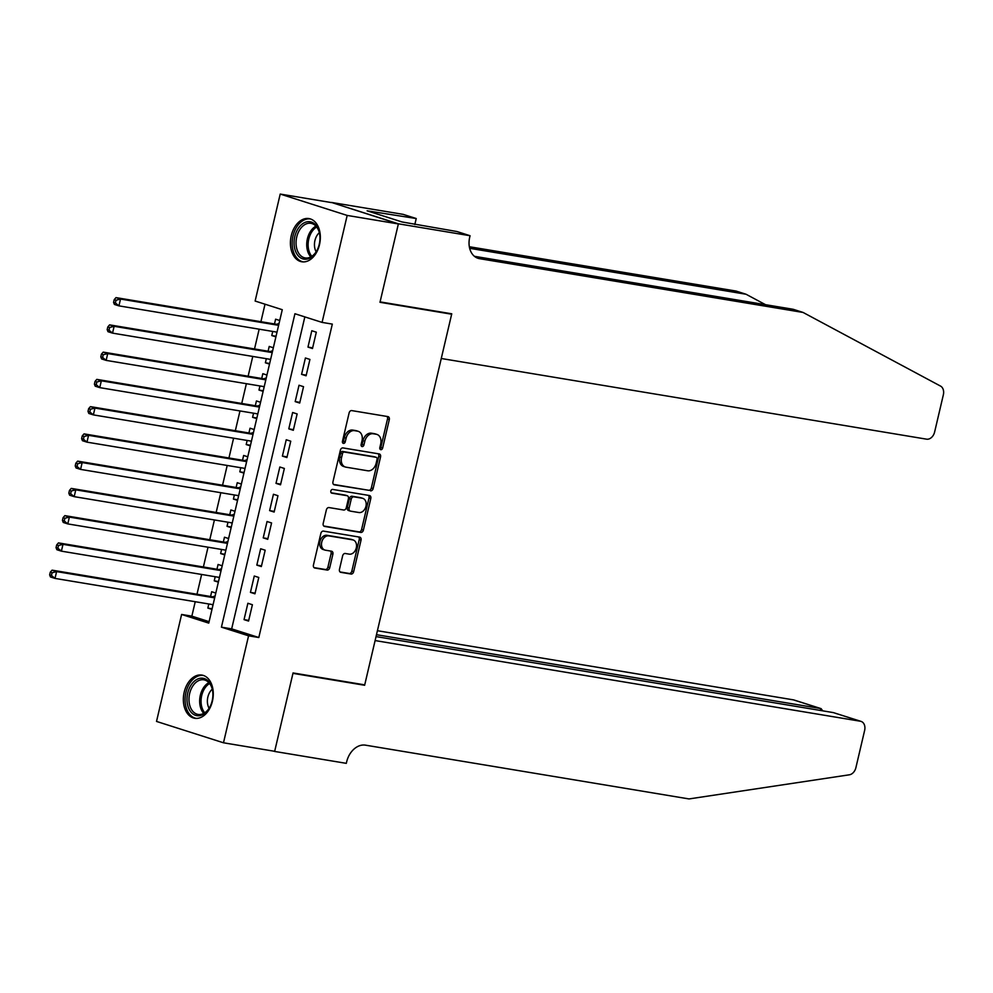 <?xml version="1.0" encoding="UTF-8"?>
<svg xmlns="http://www.w3.org/2000/svg" width="993" height="993" viewBox="0 0 993 993"><rect width="100%" height="100%" fill="white"/><g stroke="black" fill="none" stroke-linecap="round" stroke-linejoin="round"><path stroke-width="1.49" d="M380.791 449.68A1.924 1.415 107.7 0 0 382.64 448.042L389.306 419.617A2.756 2.023 107.7 0 0 388.139 416.663A2.756 2.023 107.7 0 0 387.928 416.601L351.745 410.593A2.756 2.023 107.7 0 0 349.114 412.939L342.448 441.364A1.924 1.415 107.7 0 0 345.254 441.823L346.123 438.149A8.813 6.492 107.7 0 1 354.563 430.652L357.579 431.161A8.813 6.492 107.7 0 1 358.25 431.322A8.813 6.492 107.7 0 1 361.998 440.78L361.142 444.467A1.924 1.415 107.7 0 0 363.947 444.938L364.816 441.252A8.813 6.492 107.7 0 1 373.256 433.767L376.273 434.264A8.813 6.492 107.7 0 1 376.943 434.425A8.813 6.492 107.7 0 1 380.691 443.896L379.835 447.57A1.924 1.415 107.7 0 0 380.791 449.68M379.897 448.886A1.924 1.415 107.7 0 0 380.828 447.458L387.493 419.034A2.756 2.023 107.7 0 0 386.935 416.439M342.511 442.667A1.924 1.415 107.7 0 0 343.454 441.252L344.31 437.565L346.123 438.149M361.204 445.77A1.924 1.415 107.7 0 0 362.135 444.355L363.004 440.681L364.816 441.252M184.189 692.171A21.896 14.734 99.4 0 1 201.902 675.079A21.896 14.734 99.4 0 1 212.428 701.182A21.896 14.734 99.4 0 1 194.727 718.274A21.896 14.734 99.4 0 1 184.189 692.171M291.259 235.676A21.896 14.734 99.4 0 1 308.972 218.584A21.896 14.734 99.4 0 1 319.498 244.688A21.896 14.734 99.4 0 1 301.798 261.78A21.896 14.734 99.4 0 1 291.259 235.676M339.469 569.337A2.756 2.023 107.7 0 0 340.636 572.303A2.756 2.023 107.7 0 0 340.847 572.353L351.001 574.041A2.756 2.023 107.7 0 0 353.645 571.695L361.042 540.13A2.756 2.023 107.7 0 0 359.876 537.176A2.756 2.023 107.7 0 0 359.665 537.126L323.482 531.106A2.756 2.023 107.7 0 0 320.851 533.452L313.44 565.017A2.756 2.023 107.7 0 0 314.607 567.971A2.756 2.023 107.7 0 0 314.818 568.021L327.082 570.056A2.756 2.023 107.7 0 0 329.726 567.723L332.891 554.206A2.756 2.023 107.7 0 0 331.712 551.252A2.756 2.023 107.7 0 0 331.513 551.202L325.431 550.196A7.373 5.424 107.7 0 1 324.86 550.06A7.373 5.424 107.7 0 1 321.831 541.768A7.373 5.424 107.7 0 1 328.782 535.885L352.602 539.844A7.373 5.424 107.7 0 1 353.16 539.969A7.373 5.424 107.7 0 1 356.202 548.273A7.373 5.424 107.7 0 1 349.251 554.156L345.279 553.486A2.756 2.023 107.7 0 0 342.635 555.832L339.469 569.337M398.392 223.81L380.083 301.884L451.753 313.8L441.264 358.498L926.568 439.167A8.416 6.194 107.7 0 0 934.624 432.005L943.35 394.804A8.416 6.194 107.7 0 0 940.545 386.091L803.101 312.46L479.569 258.676A19.649 14.461 -72.3 0 1 478.08 258.317A19.649 14.461 -72.3 0 1 469.714 237.215L470.061 235.726L398.392 223.81L331.439 202.435L398.367 223.946L379.984 302.294L451.654 314.21L364.716 684.86L293.047 672.944L274.676 751.304L223.487 742.789L156.522 721.427L181.607 614.456L208.753 623.12L282.273 309.704L255.127 301.04L280.212 194.069L347.178 215.431L322.08 322.402L294.933 313.738L221.427 627.154L248.573 635.818L223.487 742.789M398.367 223.946L347.178 215.431M304.839 316.904L231.667 628.867L258.813 637.518L332.32 324.103L322.08 322.402M258.813 637.518L248.573 635.818M370.513 490.84A2.756 2.023 107.7 0 0 373.157 488.506L380.555 456.929A2.756 2.023 107.7 0 0 379.388 453.975A2.756 2.023 107.7 0 0 379.177 453.925L342.995 447.917A2.756 2.023 107.7 0 0 340.363 450.251L332.953 481.816A2.756 2.023 107.7 0 0 334.132 484.783A2.756 2.023 107.7 0 0 334.331 484.832L368.701 490.269A2.756 2.023 107.7 0 0 371.345 487.923L378.743 456.358A2.756 2.023 107.7 0 0 378.172 453.764M370.799 498.536L363.401 530.101A2.756 2.023 107.7 0 1 360.757 532.434L324.574 526.427A2.756 2.023 107.7 0 1 324.376 526.377A2.756 2.023 107.7 0 1 323.197 523.423L326.362 509.906A2.756 2.023 107.7 0 1 329.006 507.572L343.677 510.005A2.756 2.023 107.7 0 0 346.309 507.659L348.419 498.697A2.756 2.023 107.7 0 0 347.24 495.743A2.756 2.023 107.7 0 0 347.029 495.693L331.761 493.149A1.924 1.415 107.7 0 1 332.63 489.412L369.421 495.519A2.756 2.023 107.7 0 1 369.632 495.569A2.756 2.023 107.7 0 1 370.799 498.536L368.986 497.952L361.589 529.517L363.401 530.101M208.803 603.98L207.847 608.076L212.117 608.783M215.816 593.044L211.683 591.729L210.566 596.495M215.196 576.722L214.24 580.831L218.51 581.538M222.209 565.787L218.075 564.471L216.958 569.237M221.588 549.464L220.632 553.573L224.902 554.28M228.589 538.541L224.468 537.213L223.351 541.992M227.98 522.219L227.025 526.315L231.295 527.022M234.981 511.283L230.86 509.968L229.743 514.734M234.373 494.961L233.417 499.069L237.687 499.777M241.373 484.025L237.253 482.71L236.135 487.476M240.765 467.703L239.809 471.812L244.079 472.519M247.766 456.78L243.645 455.464L242.528 460.231M247.158 440.458L246.202 444.554L250.472 445.261M254.158 429.522L250.037 428.206L248.92 432.973M253.55 413.2L252.594 417.308L256.864 418.016M260.551 402.264L256.43 400.949L255.313 405.715M259.943 385.942L258.987 390.05L263.257 390.758M266.943 375.019L262.822 373.703L261.705 378.47M266.335 358.696L265.379 362.793L269.649 363.512M273.336 347.761L269.215 346.445L268.098 351.212M312.485 348.543L316.32 332.183L311.802 330.743L307.967 347.091L312.485 348.543M306.092 375.788L309.928 359.441L305.41 357.989L301.574 374.349L306.092 375.788M299.7 403.046L303.535 386.687L299.017 385.247L295.182 401.606L299.7 403.046M293.307 430.292L297.143 413.944L292.625 412.505L288.789 428.852L293.307 430.292M286.915 457.55L290.75 441.202L286.232 439.75L282.397 456.11L286.915 457.55M280.522 484.807L284.358 468.448L279.84 467.008L276.004 483.355L280.522 484.807M274.13 512.053L277.966 495.706L273.447 494.266L269.612 510.613L274.13 512.053M267.738 539.311L271.573 522.963L267.055 521.511L263.219 537.871L267.738 539.311M261.345 566.569L265.181 550.209L260.662 548.769L256.827 565.116L261.345 566.569M254.953 593.814L258.788 577.467L254.27 576.027L250.435 592.374L254.953 593.814M247.878 603.272L244.042 619.632L248.56 621.072L252.396 604.725L247.878 603.272M265.019 304.193L260.911 321.707M259.161 329.179L254.518 348.953M252.768 356.437L248.126 376.21M246.376 383.695L241.733 403.468M239.983 410.941L235.341 430.714M233.591 438.198L228.949 457.972M227.198 465.456L222.556 485.229M220.806 492.702L216.164 512.475M214.414 519.96L209.771 539.733M208.021 547.217L203.379 566.991M201.629 574.463L196.986 594.236M195.236 601.721L191.848 616.156L209.101 621.655M279.728 320.503L275.607 319.187L274.49 323.966M272.727 331.439L271.772 335.547L275.893 336.863M265.379 362.793L269.5 364.108M258.987 390.05L263.108 391.366M252.594 417.308L256.715 418.624M246.202 444.554L250.323 445.869M239.809 471.812L243.93 473.127M233.417 499.069L237.538 500.385M227.025 526.315L231.146 527.631M220.632 553.573L224.766 554.888M214.24 580.831L218.373 582.146M207.847 608.076L211.981 609.392M451.654 314.21L448.873 313.329M331.401 202.572L280.212 194.069M191.848 616.156L181.607 614.456M231.667 628.867L221.427 627.154M271.772 335.547L276.042 336.255M307.967 347.091L312.646 347.873M301.574 374.349L306.254 375.131M295.182 401.606L299.861 402.376M288.789 428.852L293.469 429.634M282.397 456.11L287.076 456.879M276.004 483.355L280.684 484.137M269.612 510.613L274.291 511.395M263.219 537.871L267.899 538.64M256.827 565.116L261.507 565.898M250.435 592.374L255.114 593.156M244.042 619.632L248.722 620.402M376.943 434.425L375.131 433.854A8.813 6.492 107.7 0 0 374.46 433.68L376.273 434.264M363.004 440.681A8.813 6.492 107.7 0 1 371.444 433.184L374.46 433.68M358.25 431.322L356.437 430.739A8.813 6.492 107.7 0 0 355.767 430.577L357.579 431.161M344.31 437.565A8.813 6.492 107.7 0 1 352.751 430.081L355.767 430.577M333.524 484.41L368.701 490.269M377.055 459.411A1.924 1.415 107.7 0 0 376.086 457.301L344.323 452.026A1.924 1.415 107.7 0 0 342.486 453.664L341.567 457.537A8.813 6.492 107.7 0 0 345.328 467.008A8.813 6.492 107.7 0 0 345.998 467.169L367.708 470.781A8.813 6.492 107.7 0 0 376.148 463.284L377.055 459.411M374.56 456.817A1.924 1.415 107.7 0 0 374.274 456.73L376.086 457.301M345.328 467.008L343.516 466.437A8.813 6.492 107.7 0 1 339.767 456.966L340.673 453.081A1.924 1.415 107.7 0 1 342.523 451.443L374.274 456.73M323.768 526.017L358.945 531.863A2.756 2.023 107.7 0 0 361.589 529.517M345.638 495.246A2.756 2.023 107.7 0 0 345.427 495.172A2.756 2.023 107.7 0 0 345.229 495.11L331.091 492.764M358.895 512.537A7.373 5.424 107.7 0 0 365.858 506.653A7.373 5.424 107.7 0 0 362.817 498.362A7.373 5.424 107.7 0 0 362.259 498.225L353.868 496.835A2.756 2.023 107.7 0 0 351.224 499.169L349.126 508.131A2.756 2.023 107.7 0 0 350.306 511.085A2.756 2.023 107.7 0 0 350.504 511.147L358.895 512.537M362.817 498.362L361.005 497.778A7.373 5.424 107.7 0 0 360.447 497.642L362.259 498.225M350.095 511.01L348.704 510.563A2.756 2.023 107.7 0 1 348.493 510.514A2.756 2.023 107.7 0 1 347.314 507.56L349.424 498.598A2.756 2.023 107.7 0 1 352.056 496.252L360.447 497.642M368.986 497.952A2.756 2.023 107.7 0 0 368.415 495.358M353.16 539.969L351.348 539.398A7.373 5.424 107.7 0 0 350.79 539.261L352.602 539.844M324.86 550.06L323.06 549.477A7.373 5.424 107.7 0 1 320.019 541.185A7.373 5.424 107.7 0 1 326.97 535.301L350.79 539.261M314.011 567.611L325.27 569.486A2.756 2.023 107.7 0 0 327.913 567.14L331.079 553.635A2.756 2.023 107.7 0 0 330.508 551.041M340.04 571.943L349.188 573.457A2.756 2.023 107.7 0 0 351.832 571.124L359.23 539.547A2.756 2.023 107.7 0 0 358.659 536.952M276.004 331.985L276.873 332.68M279.033 323.47L276.935 324.165A2.805 2.06 -72.3 0 1 276.128 324.227L115.995 297.615L120.525 299.054L118.924 305.869L276.997 332.146M278.599 325.332L120.525 299.054L116.02 300.234L114.207 299.65L113.574 302.381L115.387 302.952L116.02 300.234M115.387 302.952L118.924 305.869L114.394 304.429L113.574 302.381M114.207 299.65L115.995 297.615M294.288 246.276A18.941 12.748 99.4 0 1 304.64 222.581A18.941 12.748 99.4 0 1 319.758 234.609A18.941 12.748 99.4 0 1 319.758 234.633A18.941 12.748 99.4 0 1 317.177 250.099A18.941 12.748 99.4 0 1 303.908 259.136A18.941 12.748 99.4 0 1 294.288 246.276M319.796 234.919A17.539 11.804 -80.6 0 0 310.921 223.326A17.539 11.804 -80.6 0 0 296.249 246.016A17.539 11.804 -80.6 0 0 305.174 257.932A17.539 11.804 -80.6 0 0 317.313 249.826M319.336 232.685A12.487 8.403 -80.6 0 0 314.595 246.947A12.487 8.403 -80.6 0 0 316.171 251.788M310.586 218.994L310.586 218.994A21.747 14.634 -80.6 0 0 292.401 247.133A21.747 14.634 -80.6 0 0 303.448 261.916A21.747 14.634 -80.6 0 0 303.461 261.916L303.448 261.916M187.218 702.771A18.941 12.748 99.4 0 1 197.57 679.075A18.941 12.748 99.4 0 1 212.688 691.103A18.941 12.748 99.4 0 1 212.688 691.128A18.941 12.748 99.4 0 1 210.106 706.606A18.941 12.748 99.4 0 1 196.837 715.643A18.941 12.748 99.4 0 1 187.218 702.771M212.725 691.413A17.539 11.804 -80.6 0 0 203.85 679.82A17.539 11.804 -80.6 0 0 189.179 702.51A17.539 11.804 -80.6 0 0 198.091 714.426A17.539 11.804 -80.6 0 0 210.243 706.321M212.266 689.179A12.487 8.403 -80.6 0 0 207.525 703.441A12.487 8.403 -80.6 0 0 209.101 708.282M203.515 675.488L203.515 675.501A21.747 14.634 -80.6 0 0 203.515 675.488A21.747 14.634 -80.6 0 0 185.331 703.64A21.747 14.634 -80.6 0 0 196.378 718.411A21.747 14.634 -80.6 0 0 196.391 718.411L196.391 718.411M765.553 304.702L746.053 294.251L469.664 248.312M746.053 294.251L736.136 291.086L469.341 246.736M803.101 312.46L793.196 309.295L474.418 256.306M470.061 235.726L456.941 231.53L402.041 221.96L367.112 210.814L416.228 218.534L403.108 214.351L331.439 202.435M414.813 224.53L416.228 218.534M373.045 212.713L373.256 211.844M273.72 751.142L274.639 751.44L292.96 673.353L364.63 685.269L375.106 640.572L860.41 721.241L833.35 712.602L376.037 636.587M833.35 712.602L861.043 721.39A8.416 6.194 107.7 0 1 864.63 730.438L855.904 767.639A8.416 6.194 107.7 0 1 849.375 774.801L689.005 798.931L365.474 745.16A19.649 14.461 107.7 0 0 346.656 761.854L346.309 763.344L274.639 751.44M361.849 684.376L364.63 685.269M376.484 634.701L820.503 708.505L793.444 699.866A8.416 6.194 -72.3 0 1 794.077 700.028L821.112 708.642L820.057 710.392M377.414 630.716L793.444 699.866M861.043 721.39A8.416 6.194 107.7 0 0 860.41 721.241M822.725 710.839L821.112 708.642M269.612 359.243L270.481 359.938M272.641 350.728L270.543 351.41A2.805 2.06 -72.3 0 1 269.736 351.485L109.602 324.872L114.133 326.312L112.532 333.127L270.605 359.404M272.206 352.589L114.133 326.312L109.627 327.479L107.815 326.908L107.182 329.626L108.994 330.21L109.627 327.479M108.994 330.21L112.532 333.127L108.001 331.687L107.182 329.626M107.815 326.908L109.602 324.872M263.219 386.488L264.088 387.183M266.248 377.985L264.15 378.668A2.805 2.06 -72.3 0 1 263.344 378.743L103.21 352.118L107.74 353.57L106.139 360.385L264.212 386.662M265.814 379.847L107.74 353.57L103.235 354.737L101.423 354.153L100.79 356.884L102.602 357.455L103.235 354.737M102.602 357.455L106.139 360.385L101.609 358.932L100.79 356.884M101.423 354.153L103.21 352.118M256.827 413.746L257.696 414.441M259.856 405.231L257.758 405.926A2.805 2.06 -72.3 0 1 256.951 405.988L96.817 379.376L101.348 380.815L99.747 387.63L257.82 413.907M259.421 407.093L101.348 380.815L96.842 381.995L95.03 381.411L94.397 384.142L96.209 384.713L96.842 381.995M96.209 384.713L99.747 387.63L95.216 386.19L94.397 384.142M95.03 381.411L96.817 379.376M250.435 441.004L251.303 441.699M253.463 432.489L251.366 433.171A2.805 2.06 -72.3 0 1 250.559 433.246L90.425 406.634L94.956 408.073L93.354 414.888L251.428 441.165M253.029 434.351L94.956 408.073L90.45 409.24L88.638 408.669L88.005 411.387L89.817 411.971L90.45 409.24M89.817 411.971L93.354 414.888L88.824 413.448L88.005 411.387M88.638 408.669L90.425 406.634M244.042 468.249L244.911 468.944M247.071 459.734L244.973 460.429A2.805 2.06 -72.3 0 1 244.166 460.504L84.033 433.879L88.563 435.331L86.962 442.146L245.035 468.423M246.636 461.608L88.563 435.331L84.057 436.498L82.245 435.915L81.612 438.645L83.424 439.216L84.057 436.498M83.424 439.216L86.962 442.146L82.431 440.693L81.612 438.645M82.245 435.915L84.033 433.879M237.65 495.507L238.519 496.202M240.678 486.992L238.581 487.687A2.805 2.06 -72.3 0 1 237.774 487.749L77.64 461.137L82.171 462.577L80.57 469.391L238.643 495.668M240.244 488.854L82.171 462.577L77.665 463.756L75.853 463.172L75.22 465.903L77.032 466.474L77.665 463.756M77.032 466.474L80.57 469.391L76.039 467.951L75.22 465.903M75.853 463.172L77.64 461.137M231.257 522.765L232.126 523.46M234.286 514.25L232.188 514.933A2.805 2.06 -72.3 0 1 231.381 515.007L71.248 488.395L75.778 489.834L74.177 496.649L232.263 522.926M233.851 516.112L75.778 489.834L71.273 491.001L69.46 490.43L68.827 493.149L70.64 493.732L71.273 491.001M70.64 493.732L74.177 496.649L69.647 495.209L68.827 493.149M69.46 490.43L71.248 488.395M224.865 550.01L225.734 550.705M227.893 541.495L225.796 542.19A2.805 2.06 -72.3 0 1 224.989 542.265L64.855 515.64L69.386 517.092L67.785 523.907L225.87 550.172M227.459 543.37L69.386 517.092L64.88 518.259L63.068 517.676L62.435 520.406L64.247 520.977L64.88 518.259M64.247 520.977L67.785 523.907L63.254 522.455L62.435 520.406M63.068 517.676L64.855 515.64M218.472 577.268L219.341 577.963M221.513 568.753L219.403 569.448A2.805 2.06 -72.3 0 1 218.597 569.51L58.463 542.898L62.993 544.338L61.392 551.152L219.478 577.429M221.067 570.615L62.993 544.338L58.488 545.505L56.675 544.934L56.042 547.664L57.855 548.235L58.488 545.505M57.855 548.235L61.392 551.152L56.862 549.712L56.042 547.664M56.675 544.934L58.463 542.898M212.08 604.514L212.949 605.221M215.121 596.011L213.011 596.694A2.805 2.06 -72.3 0 1 212.204 596.768L52.07 570.156L56.601 571.596L55 578.41L213.085 604.687M214.674 597.873L56.601 571.596L52.095 572.762L50.283 572.191L49.65 574.91L51.462 575.493L52.095 572.762M51.462 575.493L55 578.41L50.469 576.97L49.65 574.91M50.283 572.191L52.07 570.156M380.828 447.458L382.64 448.042M343.454 441.252L345.254 441.823M362.135 444.355L363.947 444.938M371.444 433.184L373.256 433.767M352.751 430.081L354.563 430.652M387.493 419.034L389.306 419.617M378.743 456.358L380.555 456.929M371.345 487.923L373.157 488.506M342.523 451.443L344.323 452.026M340.673 453.081L342.486 453.664M339.767 456.966L341.567 457.537M358.945 531.863L360.757 532.434M345.229 495.11L347.029 495.693M352.056 496.252L353.868 496.835M349.424 498.598L351.224 499.169M347.314 507.56L349.126 508.131M326.97 535.301L328.782 535.885M331.079 553.635L332.891 554.206M327.913 567.14L329.726 567.723M325.27 569.486L327.082 570.056M359.23 539.547L361.042 540.13M351.832 571.124L353.645 571.695M349.188 573.457L351.001 574.041M276.935 324.165L278.735 324.736M276.128 324.227L278.673 325.046M310.821 256.889A17.539 11.804 99.4 0 1 306.924 247.791A17.539 11.804 99.4 0 1 315.935 226.131M316.693 227.025A16.968 11.419 -80.6 0 0 308.314 247.778A16.968 11.419 -80.6 0 0 311.827 256.293M203.751 713.384A17.539 11.804 99.4 0 1 199.854 704.285A17.539 11.804 99.4 0 1 208.865 682.625M209.622 683.519A16.968 11.419 -80.6 0 0 201.244 704.273A16.968 11.419 -80.6 0 0 204.757 712.788M476.64 257.746L479.569 258.676M270.543 351.41L272.343 351.994M269.736 351.485L272.281 352.304M264.15 378.668L265.95 379.252M263.344 378.743L265.888 379.549M257.758 405.926L259.558 406.497M256.951 405.988L259.496 406.807M251.366 433.171L253.165 433.755M250.559 433.246L253.103 434.065M244.973 460.429L246.785 461.013M244.166 460.504L246.711 461.311M238.581 487.687L240.393 488.258M237.774 487.749L240.318 488.568M232.188 514.933L234 515.516M231.381 515.007L233.926 515.814M225.796 542.19L227.608 542.761M224.989 542.265L227.534 543.072M219.403 569.448L221.216 570.019M218.597 569.51L221.141 570.33M213.011 596.694L214.823 597.277M212.204 596.768L214.749 597.575M374.423 456.755L376.235 457.339M345.427 495.172L347.24 495.743M348.493 510.514L350.306 511.085"/></g></svg>
